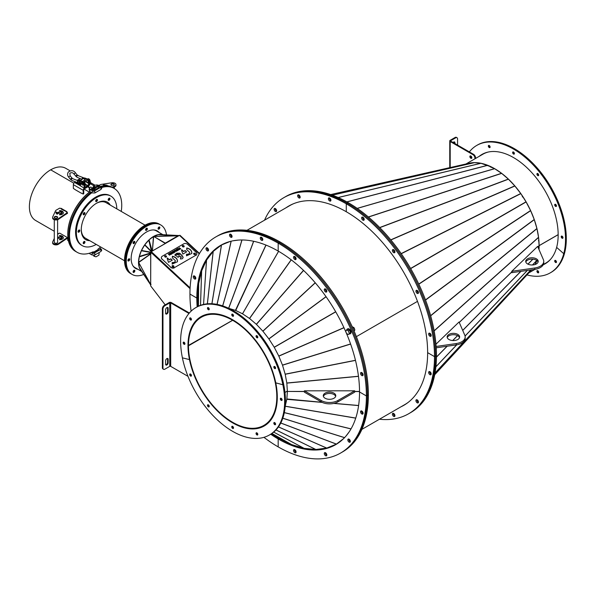 <?xml version="1.0" encoding="UTF-8"?>
<svg xmlns="http://www.w3.org/2000/svg" width="596" height="596" viewBox="0 0 596 596"><rect width="100%" height="100%" fill="white"/><g stroke="black" fill="none" stroke-linecap="round" stroke-linejoin="round"><path stroke-width="0.89" d="M522.327 196.822L522.692 196.576L520.733 193.514L514.832 185.937L508.44 179.187L501.661 173.384L494.665 168.705L357.257 208.406M538.412 240.762L538.791 240.836L538.56 237.35L536.944 228.648L534.262 219.589L530.574 210.544L526.037 201.806L522.997 197.045L522.305 196.784L522.692 196.576M537.853 246.893L539.104 245.694L538.791 240.836M512.597 271.195L459.278 322.466L512.627 271.187M490.203 166.53L480.905 163.274L474.409 162.633L468.471 163.423M357.235 208.399L494.643 168.713L490.188 166.828M468.56 163.401L330.676 194.572L468.56 163.401M362.651 217.108A1.803 1.043 -120 0 0 362.629 217.398A1.803 1.043 -120 0 0 364.171 219.73A1.803 1.043 -120 0 1 362.629 217.398A1.803 1.043 -120 0 1 362.651 217.108M393.397 249.568A1.803 1.043 -120 0 0 393.367 249.858A1.803 1.043 -120 0 0 394.91 252.19A1.803 1.043 -120 0 1 393.367 249.858A1.803 1.043 -120 0 1 393.397 249.568M416.924 290.319A1.803 1.043 -120 0 0 416.902 290.61A1.803 1.043 -120 0 0 418.444 292.941A1.803 1.043 -120 0 1 416.902 290.61A1.803 1.043 -120 0 1 416.924 290.319M429.664 333.171A1.803 1.043 -120 0 0 429.634 333.462A1.803 1.043 -120 0 0 431.176 335.794A1.803 1.043 -120 0 1 429.634 333.462A1.803 1.043 -120 0 1 429.664 333.171M379.443 419.234A124.773 72.034 -120 0 0 408.67 413.743L409.653 413.177A124.773 72.034 -120 0 0 435.49 356.058A124.773 72.034 -120 0 0 347.267 203.243A124.773 72.034 -120 0 0 284.881 197.06L285.856 196.494A124.773 72.034 -120 0 1 348.243 202.677L347.267 203.243L348.243 202.677A124.773 72.034 -120 0 1 436.473 355.492L435.49 356.058A124.773 72.034 -120 0 1 409.653 413.177L410.629 412.611A124.773 72.034 -120 0 0 436.473 355.492L435.49 356.058A124.773 72.034 -120 0 0 347.267 203.243A124.773 72.034 -120 0 0 284.881 197.06L283.897 197.626A124.773 72.034 -120 0 0 264.527 220.192M543.358 264.505L545.735 263.134A62.871 36.296 -120 0 0 550.481 259.402M558.169 234.69L539.127 245.679A62.871 36.296 -120 0 1 539 249.53M530.522 271.068A62.871 36.296 -120 0 0 531.707 269.794M535.23 264.453A62.871 36.296 -120 0 0 536.877 260.512M554.727 260.713A1.252 0.723 -120 0 0 555.144 262.098A1.252 0.723 -120 0 0 556.21 262.553A1.252 0.723 -120 0 0 556.433 262.225A1.252 0.723 -120 0 0 556.023 260.847A1.252 0.723 -120 0 0 554.958 260.392A1.252 0.723 -120 0 0 554.727 260.713M556.463 262.084A1.252 0.723 60 0 1 555.487 260.407M536.951 270.979A1.252 0.723 -120 0 0 537.361 272.365A1.252 0.723 -120 0 0 538.426 272.819A1.252 0.723 -120 0 0 538.657 272.491A1.252 0.723 -120 0 0 538.24 271.113A1.252 0.723 -120 0 0 537.175 270.659A1.252 0.723 -120 0 0 536.951 270.979M538.68 272.35A1.252 0.723 60 0 1 537.711 270.673M526.961 274.92A73.561 42.472 -120 0 0 550.294 272.841L551.077 272.387A73.561 42.472 -120 0 0 564.539 253.233L563.756 253.687L556.642 247.385A63.146 36.46 -120 0 0 535.841 177.37A63.146 36.46 -120 0 0 481.94 154.446A63.146 36.46 -120 0 0 479.117 156.39M550.294 272.841A73.561 42.472 -120 0 0 563.756 253.687A73.561 42.472 -120 0 0 539.522 172.14A73.561 42.472 -120 0 0 476.733 145.431A73.561 42.472 -120 0 0 469.35 151.905M543.291 264.631A63.146 36.46 -120 0 0 545.474 263.596M543.217 264.788A63.146 36.46 -120 0 0 545.087 263.827A63.146 36.46 -120 0 0 556.642 247.385L563.756 253.687L564.539 253.233A73.561 42.472 -120 0 0 540.304 171.685A73.561 42.472 -120 0 0 477.515 144.977L476.733 145.431M530.574 271.001L531.49 269.824M434.707 374.757L530.649 270.934L434.707 374.75M535.022 264.52L536.847 260.489M539.082 245.716L537.868 246.915M538.858 249.21L539.104 245.723M488.467 151.987A62.871 36.296 -120 0 0 482.864 154.23L465.975 163.982M537.838 246.848L539.104 245.612A62.871 36.296 -120 0 0 514.743 185.803A62.871 36.296 -120 0 0 468.389 163.438M539.127 245.626L558.161 234.63M522.901 197.097A62.453 36.058 -120 0 0 522.603 196.643M470.639 155.906A1.252 0.723 -120 0 0 470.587 156.04A1.252 0.723 -120 0 0 470.87 157.247A1.252 0.723 -120 0 0 471.808 157.94M490.076 147.286A1.252 0.723 -120 0 0 489.666 145.901A1.252 0.723 -120 0 0 488.601 145.454A1.252 0.723 -120 0 0 488.37 145.774A1.252 0.723 -120 0 0 488.78 147.16A1.252 0.723 -120 0 0 489.845 147.614A1.252 0.723 -120 0 0 490.076 147.286M514.363 153.798A1.252 0.723 -120 0 0 513.953 152.412A1.252 0.723 -120 0 0 512.888 151.958A1.252 0.723 -120 0 0 512.657 152.285A1.252 0.723 -120 0 0 513.074 153.671A1.252 0.723 -120 0 0 514.139 154.126A1.252 0.723 -120 0 0 514.363 153.798M538.657 175.336A1.252 0.723 -120 0 0 538.24 173.95A1.252 0.723 -120 0 0 537.175 173.496A1.252 0.723 -120 0 0 536.951 173.823A1.252 0.723 -120 0 0 537.361 175.209A1.252 0.723 -120 0 0 538.426 175.664A1.252 0.723 -120 0 0 538.657 175.336M556.433 206.134A1.252 0.723 -120 0 0 556.023 204.748A1.252 0.723 -120 0 0 554.958 204.294A1.252 0.723 -120 0 0 554.727 204.622A1.252 0.723 -120 0 0 555.144 206.007A1.252 0.723 -120 0 0 556.21 206.462A1.252 0.723 -120 0 0 556.433 206.134M562.944 237.938A1.252 0.723 -120 0 0 562.535 236.552A1.252 0.723 -120 0 0 561.469 236.098A1.252 0.723 -120 0 0 561.238 236.426A1.252 0.723 -120 0 0 561.648 237.811A1.252 0.723 -120 0 0 562.713 238.266A1.252 0.723 -120 0 0 562.944 237.938M562.967 237.797A1.252 0.723 60 0 1 561.998 236.113M556.463 205.993A1.252 0.723 60 0 1 555.487 204.309M538.68 175.194A1.252 0.723 60 0 1 537.711 173.511M514.393 153.656A1.252 0.723 60 0 1 513.417 151.973M490.098 147.145A1.252 0.723 60 0 1 489.13 145.461M482.335 154.222A63.146 36.46 -120 0 0 479.907 155.943M275.106 208.436A1.803 1.043 -120 0 0 276.35 210.939A1.803 1.043 -120 0 0 276.618 211.059A1.803 1.043 -120 0 1 276.35 210.939A1.803 1.043 -120 0 1 275.106 208.436M298.633 194.855A1.803 1.043 -120 0 0 299.885 197.358A1.803 1.043 -120 0 0 300.153 197.477A1.803 1.043 -120 0 1 299.885 197.358A1.803 1.043 -120 0 1 298.633 194.855M329.379 197.902A1.803 1.043 -120 0 0 330.624 200.398A1.803 1.043 -120 0 0 330.892 200.524A1.803 1.043 -120 0 1 330.624 200.398A1.803 1.043 -120 0 1 329.379 197.902M289.745 205.493A115.058 66.432 -120 0 0 287.965 206.663M289.246 205.762A115.058 66.432 -120 0 0 286.981 207.229A115.058 66.432 -120 0 1 289.246 205.762M430.908 374.094A1.803 1.043 -120 0 0 431.176 374.214A1.803 1.043 -120 0 1 430.908 374.094A1.803 1.043 -120 0 1 429.664 371.591A1.803 1.043 -120 0 0 430.908 374.094M418.176 402.24A1.803 1.043 -120 0 0 418.444 402.36A1.803 1.043 -120 0 1 418.176 402.24A1.803 1.043 -120 0 1 416.924 399.737A1.803 1.043 -120 0 0 418.176 402.24M394.641 415.829A1.803 1.043 -120 0 0 394.91 415.948A1.803 1.043 -120 0 1 394.641 415.829A1.803 1.043 -120 0 1 393.397 413.326A1.803 1.043 -120 0 0 394.641 415.829M402.881 405.705A115.058 66.432 -120 0 0 404.781 404.744M401.898 406.271A115.058 66.432 -120 0 0 404.297 405.042A115.058 66.432 -120 0 1 401.898 406.271M525.828 262.061A6.243 3.606 180 0 1 526.603 260.884A6.243 3.606 180 0 1 533.055 259.185A6.243 3.606 180 0 1 538.099 262.061M526.603 259.521A6.243 3.606 180 0 1 533.629 257.904A6.243 3.606 180 0 1 538.21 261.376A6.243 3.606 180 0 1 537.316 263.231A6.243 3.606 180 0 1 530.291 264.855A6.243 3.606 180 0 1 525.717 261.376A6.243 3.606 180 0 1 526.603 259.521M543.41 259.729A11.801 6.809 180 0 1 543.761 261.376A11.801 6.809 180 0 1 542.077 264.885A11.801 6.809 180 0 1 534.821 267.984L511.755 271.314L537.644 246.416L543.41 259.729M543.761 261.376L543.761 262.739A11.801 6.809 180 0 1 542.077 266.241A11.801 6.809 180 0 1 534.821 269.347L534.821 267.984M534.821 269.347L511.755 272.67L511.755 271.992M459.255 322.414L511.755 271.925L511.755 271.314M447.246 337.627A6.243 3.606 180 0 1 448.028 336.457A6.243 3.606 180 0 1 454.472 334.758A6.243 3.606 180 0 1 459.516 337.627M448.028 335.094A6.243 3.606 180 0 1 455.053 333.477A6.243 3.606 180 0 1 459.628 336.949A6.243 3.606 180 0 1 458.741 338.804A6.243 3.606 180 0 1 451.716 340.428A6.243 3.606 180 0 1 447.134 336.949A6.243 3.606 180 0 1 448.028 335.094M435.959 344.212L459.069 321.982L464.828 335.302A11.801 6.809 180 0 1 465.178 336.949A11.801 6.809 180 0 1 463.494 340.458A11.801 6.809 180 0 1 456.238 343.557L436.138 346.455M465.178 336.949L465.178 338.312A11.801 6.809 180 0 1 463.494 341.813A11.801 6.809 180 0 1 456.238 344.92L456.238 343.557M436.227 347.803L456.238 344.92M417.491 301.367L356.386 336.643L417.491 301.367M293.493 203.728A114.916 66.35 -120 0 0 289.805 205.598L246.975 230.324M225.385 243.049A114.916 66.35 -120 0 0 221.757 244.881L223.537 243.853M221.198 245.209A114.916 66.35 -120 0 0 213.837 250.916M212.601 252.183A114.916 66.35 -120 0 0 207.401 258.977M205.784 261.748A114.916 66.35 -120 0 0 202.573 268.841M200.979 273.706A114.916 66.35 -120 0 0 199.436 280.239M198.349 287.89A114.916 66.35 -120 0 0 198.006 292.77M195.488 254.239A0.969 0.7 17.5 0 0 193.655 253.665A0.969 0.7 17.5 0 1 195.488 254.239M193.663 253.814A0.969 0.7 -162.5 0 1 195.399 254.365M173.898 266.703A0.969 0.7 17.5 0 0 172.065 266.129A0.969 0.7 17.5 0 1 173.898 266.703M172.065 266.278A0.969 0.7 -162.5 0 1 173.809 266.829M166.485 256.824A0.969 0.7 17.5 0 0 164.645 256.25A0.969 0.7 17.5 0 1 166.485 256.824M164.652 256.399A0.969 0.7 -162.5 0 1 166.396 256.95M184.149 246.625A0.969 0.7 17.5 0 0 182.309 246.051A0.969 0.7 17.5 0 1 184.149 246.625M182.316 246.2A0.969 0.7 -162.5 0 1 184.06 246.751M190.117 287.846L151.28 251.631L179.463 235.36L180.148 235.763M190.102 288.181L151.28 251.631M150.691 253.188L150.982 251.937L190.094 288.248M150.691 252.108L190.072 288.673M165.196 304.847L150.691 285.938L150.691 284.866M150.691 284.359L150.691 253.71M167.573 307.938L167.208 307.469M158.32 234.615L179.12 235.532L178.204 236.09L178.197 235.718L153.664 236.396L158.32 234.615L178.815 235.74M151.92 251.266L165.316 243.473L153.664 236.396L165.316 243.131L177.943 235.837L153.544 236.485L149.067 239.845L144.813 244.732L141.468 250.462L139.33 256.451L138.54 262.285M152.688 250.767L177.943 236.18M178.517 235.912L158.007 234.682M179.12 235.562L162.276 234.66M165.8 256.287L165.494 257.144M141.349 270.919L150.691 284.955L139.33 267.515L138.689 262.508A1.08 0.872 54.7 0 1 138.577 262.262L150.944 253.643M150.766 285.044L150.989 284.53M150.944 284.21L150.661 284.724L139.226 267.194M150.691 284.054L150.766 252.92M138.689 262.583L150.617 284.404L138.689 262.486L150.691 253.993M150.989 253.27L139.226 256.891M148.754 240.143L151.503 251.475L144.813 244.732M152.196 251.102L149.067 239.845M153.41 236.537L152.427 250.596L153.656 236.515M162.38 234.668A21.232 12.263 120 0 0 146.728 242.259A21.232 12.263 120 0 0 138.518 262.456A21.232 12.263 120 0 0 141.408 271.009M132.908 265.727A21.232 12.263 120 0 0 135.069 267.641L141.721 271.485M162.946 234.697L156.301 230.861A21.232 12.263 120 0 0 153.567 229.944M165.353 257.1A20.815 12.017 120 0 0 165.733 256.258M134.793 271.262A1.252 0.723 120 0 0 134.607 270.256A1.252 0.723 120 0 0 133.161 271.418A1.252 0.723 120 0 0 133.355 272.424A1.252 0.723 120 0 0 134.793 271.262M134.07 270.271A1.252 0.723 -60 0 1 134.011 270.808A1.252 0.723 -60 0 1 133.102 271.955M129.623 259.819A1.252 0.723 120 0 0 129.429 258.82A1.252 0.723 120 0 0 127.991 259.983A1.252 0.723 120 0 0 128.185 260.981A1.252 0.723 120 0 0 129.623 259.819M128.9 258.835A1.252 0.723 -60 0 1 128.833 259.372A1.252 0.723 -60 0 1 127.924 260.519M134.793 242.408A1.252 0.723 120 0 0 134.607 241.41A1.252 0.723 120 0 0 133.161 242.572A1.252 0.723 120 0 0 133.355 243.57A1.252 0.723 120 0 0 134.793 242.408M134.07 241.425A1.252 0.723 -60 0 1 134.011 241.961A1.252 0.723 -60 0 1 133.102 243.108M147.286 229.222A1.252 0.723 120 0 0 147.093 228.223A1.252 0.723 120 0 0 145.655 229.385A1.252 0.723 120 0 0 145.849 230.391A1.252 0.723 120 0 0 147.286 229.222M146.564 228.238A1.252 0.723 -60 0 1 146.504 228.775A1.252 0.723 -60 0 1 145.595 229.922M159.78 227.985A1.252 0.723 120 0 0 159.586 226.987A1.252 0.723 120 0 0 158.149 228.149A1.252 0.723 120 0 0 158.335 229.147A1.252 0.723 120 0 0 159.78 227.985M159.058 227.001A1.252 0.723 -60 0 1 158.99 227.538A1.252 0.723 -60 0 1 158.082 228.685M159.199 232.537A21.65 12.501 120 0 0 157.299 230.95A21.65 12.501 120 0 0 132.327 251.102A21.65 12.501 120 0 0 135.642 268.453A21.65 12.501 120 0 0 137.967 269.317M158.417 232.082A21.65 12.501 120 0 0 156.897 230.741M166.485 234.876A28.593 16.509 120 0 0 160.764 224.945L159.981 224.491A28.593 16.509 120 0 0 127.008 251.102A28.593 16.509 120 0 0 131.388 274.011L132.178 274.465A28.593 16.509 120 0 0 143.688 274.436M160.764 224.945A28.593 16.509 120 0 0 127.79 251.557A28.593 16.509 120 0 0 132.178 274.465M135.262 268.215A21.65 12.501 120 0 0 137.184 268.863M294.543 256.436A1.803 1.043 -120 0 0 294.521 256.727A1.803 1.043 -120 0 0 296.063 259.059A1.803 1.043 -120 0 1 294.521 256.727A1.803 1.043 -120 0 1 294.543 256.436M325.289 288.889A1.803 1.043 -120 0 0 325.26 289.179A1.803 1.043 -120 0 0 326.802 291.511A1.803 1.043 -120 0 1 325.26 289.179A1.803 1.043 -120 0 1 325.289 288.889M361.548 372.493A1.803 1.043 -120 0 0 361.526 372.783A1.803 1.043 -120 0 0 363.068 375.115A1.803 1.043 -120 0 1 361.526 372.783A1.803 1.043 -120 0 1 361.548 372.493M263.946 437.337A124.773 72.034 -120 0 0 278.176 446.881A124.773 72.034 -120 0 0 340.562 453.064L341.538 452.498A124.773 72.034 -120 0 0 367.382 395.379A124.773 72.034 -120 0 0 279.159 242.565A124.773 72.034 -120 0 0 216.773 236.381L217.749 235.815A124.773 72.034 -120 0 1 280.135 241.998L279.159 242.565L280.135 241.998A124.773 72.034 -120 0 1 368.365 394.813L367.382 395.379A124.773 72.034 -120 0 1 341.538 452.498L342.521 451.932A124.773 72.034 -120 0 0 368.365 394.813L367.382 395.379A124.773 72.034 -120 0 0 279.159 242.565A124.773 72.034 -120 0 0 216.773 236.381L215.789 236.947A124.773 72.034 -120 0 0 189.945 294.066A124.773 72.034 -120 0 0 191.1 311.164M429.925 374.66A1.803 1.043 -120 0 0 430.826 374.75A1.803 1.043 -120 0 0 431.109 373.305A1.803 1.043 -120 0 0 429.925 371.718A1.803 1.043 -120 0 0 429.023 371.628A1.803 1.043 -120 0 0 428.748 373.074A1.803 1.043 -120 0 0 429.925 374.66M417.193 402.807A1.803 1.043 -120 0 0 418.094 402.896A1.803 1.043 -120 0 0 418.37 401.451A1.803 1.043 -120 0 0 417.193 399.864A1.803 1.043 -120 0 0 416.291 399.774A1.803 1.043 -120 0 0 416.015 401.22A1.803 1.043 -120 0 0 417.193 402.807M393.665 416.395A1.803 1.043 -120 0 0 394.567 416.485A1.803 1.043 -120 0 0 394.843 415.04A1.803 1.043 -120 0 0 393.665 413.445A1.803 1.043 -120 0 0 392.764 413.356A1.803 1.043 -120 0 0 392.488 414.801A1.803 1.043 -120 0 0 393.665 416.395M408.67 413.743A124.773 72.034 -120 0 0 434.506 356.624A124.773 72.034 -120 0 0 346.283 203.81A124.773 72.034 -120 0 0 283.897 197.626M435.49 356.058L434.506 356.624L427.637 352.653L434.506 356.624L435.49 356.058M400.914 406.837A115.058 66.432 -120 0 0 403.812 405.325A115.058 66.432 -120 0 0 427.637 352.653A115.058 66.432 -120 0 0 346.283 211.744L346.283 203.81L346.283 211.744A115.058 66.432 -120 0 0 288.755 206.045A115.058 66.432 -120 0 0 285.998 207.795M364.193 219.44A1.803 1.043 -120 0 0 363.411 217.629A1.803 1.043 -120 0 0 362.018 217.145A1.803 1.043 -120 0 0 361.645 217.972A1.803 1.043 -120 0 0 362.435 219.782A1.803 1.043 -120 0 0 363.821 220.267A1.803 1.043 -120 0 0 364.193 219.44M394.939 251.892A1.803 1.043 -120 0 0 394.15 250.082A1.803 1.043 -120 0 0 392.764 249.597A1.803 1.043 -120 0 0 392.384 250.424A1.803 1.043 -120 0 0 393.174 252.235A1.803 1.043 -120 0 0 394.567 252.719A1.803 1.043 -120 0 0 394.939 251.892M418.467 292.651A1.803 1.043 -120 0 0 417.684 290.833A1.803 1.043 -120 0 0 416.291 290.349A1.803 1.043 -120 0 0 415.919 291.176A1.803 1.043 -120 0 0 416.708 292.994A1.803 1.043 -120 0 0 418.094 293.478A1.803 1.043 -120 0 0 418.467 292.651M431.206 335.503A1.803 1.043 -120 0 0 430.416 333.685A1.803 1.043 -120 0 0 429.023 333.201A1.803 1.043 -120 0 0 428.651 334.028A1.803 1.043 -120 0 0 429.44 335.846A1.803 1.043 -120 0 0 430.826 336.33A1.803 1.043 -120 0 0 431.206 335.503M347.267 203.243L346.283 203.81L347.267 203.243M275.374 208.563A1.803 1.043 -120 0 0 274.473 208.473A1.803 1.043 -120 0 0 274.197 209.919A1.803 1.043 -120 0 0 275.374 211.505A1.803 1.043 -120 0 0 276.276 211.595A1.803 1.043 -120 0 0 276.551 210.15A1.803 1.043 -120 0 0 275.374 208.563M298.901 194.974A1.803 1.043 -120 0 0 298 194.885A1.803 1.043 -120 0 0 297.724 196.33A1.803 1.043 -120 0 0 298.901 197.924A1.803 1.043 -120 0 0 299.803 198.014A1.803 1.043 -120 0 0 300.079 196.568A1.803 1.043 -120 0 0 298.901 194.974M329.648 198.021A1.803 1.043 -120 0 0 328.746 197.932A1.803 1.043 -120 0 0 328.463 199.377A1.803 1.043 -120 0 0 329.648 200.964A1.803 1.043 -120 0 0 330.549 201.053A1.803 1.043 -120 0 0 330.825 199.608A1.803 1.043 -120 0 0 329.648 198.021M340.078 441.703A114.916 66.35 60 0 1 336.673 443.931L338.461 442.895M336.107 444.251A114.916 66.35 60 0 1 327.495 447.775M325.774 448.207A114.916 66.35 60 0 1 317.296 449.31M314.085 449.324A114.916 66.35 60 0 1 306.337 448.557M301.323 447.514A114.916 66.35 60 0 1 294.893 445.584M287.726 442.694A114.916 66.35 60 0 1 283.331 440.556M408.185 402.382A114.916 66.35 60 0 1 404.721 404.639L361.899 429.366M362.8 413.415A1.803 1.043 -120 0 0 363.068 413.535A1.803 1.043 -120 0 1 362.8 413.415A1.803 1.043 -120 0 1 361.548 410.912A1.803 1.043 -120 0 0 362.8 413.415M350.068 441.562A1.803 1.043 -120 0 0 350.329 441.688A1.803 1.043 -120 0 1 350.068 441.562A1.803 1.043 -120 0 1 348.816 439.066A1.803 1.043 -120 0 0 350.068 441.562M326.534 455.15A1.803 1.043 -120 0 0 326.802 455.269A1.803 1.043 -120 0 1 326.534 455.15A1.803 1.043 -120 0 1 325.289 452.647A1.803 1.043 -120 0 0 326.534 455.15M295.795 452.103A1.803 1.043 -120 0 0 296.063 452.222A1.803 1.043 -120 0 1 295.795 452.103A1.803 1.043 -120 0 1 294.543 449.6A1.803 1.043 -120 0 0 295.795 452.103M332.926 445.83A115.058 66.432 -120 0 0 336.673 444.065M280.977 439.416A115.058 66.432 -120 0 0 290.081 443.841A115.058 66.432 -120 0 1 280.977 439.416M293.068 445.033A115.058 66.432 -120 0 0 303.148 448.058A115.058 66.432 -120 0 1 293.068 445.033M304.861 448.416A115.058 66.432 -120 0 0 315.56 449.473A115.058 66.432 -120 0 1 304.861 448.416M316.096 449.466A115.058 66.432 -120 0 0 336.189 444.363A115.058 66.432 -120 0 1 316.096 449.466M194.266 275.911A1.803 1.043 -120 0 0 195.51 278.406A1.803 1.043 -120 0 0 195.779 278.533A1.803 1.043 -120 0 1 195.51 278.406A1.803 1.043 -120 0 1 194.266 275.911M206.998 247.765A1.803 1.043 -120 0 0 208.242 250.26A1.803 1.043 -120 0 0 208.511 250.387A1.803 1.043 -120 0 1 208.242 250.26A1.803 1.043 -120 0 1 206.998 247.765M230.525 234.176A1.803 1.043 -120 0 0 231.777 236.679A1.803 1.043 -120 0 0 232.038 236.798A1.803 1.043 -120 0 1 231.777 236.679A1.803 1.043 -120 0 1 230.525 234.176M261.272 237.223A1.803 1.043 -120 0 0 262.516 239.726A1.803 1.043 -120 0 0 262.784 239.845A1.803 1.043 -120 0 1 262.516 239.726A1.803 1.043 -120 0 1 261.272 237.223M221.637 244.814A115.058 66.432 -120 0 0 218.233 247.176M221.138 245.083A115.058 66.432 -120 0 0 206.67 259.938A115.058 66.432 -120 0 1 221.138 245.083M206.395 260.392A115.058 66.432 -120 0 0 201.962 270.197A115.058 66.432 -120 0 1 206.395 260.392M201.418 271.85A115.058 66.432 -120 0 0 198.997 282.094A115.058 66.432 -120 0 1 201.418 271.85M198.535 285.283A115.058 66.432 -120 0 0 197.82 295.378A115.058 66.432 -120 0 1 198.535 285.283M296.085 258.761A1.803 1.043 -120 0 0 295.303 256.95A1.803 1.043 -120 0 0 293.91 256.466A1.803 1.043 -120 0 0 293.537 257.293A1.803 1.043 -120 0 0 294.327 259.104A1.803 1.043 -120 0 0 295.713 259.588A1.803 1.043 -120 0 0 296.085 258.761M326.832 291.22A1.803 1.043 -120 0 0 326.042 289.403A1.803 1.043 -120 0 0 324.656 288.918A1.803 1.043 -120 0 0 324.276 289.745A1.803 1.043 -120 0 0 325.066 291.563A1.803 1.043 -120 0 0 326.459 292.04A1.803 1.043 -120 0 0 326.832 291.22M363.091 374.824A1.803 1.043 -120 0 0 362.308 373.007A1.803 1.043 -120 0 0 360.915 372.522A1.803 1.043 -120 0 0 360.543 373.349A1.803 1.043 -120 0 0 361.332 375.167A1.803 1.043 -120 0 0 362.718 375.651A1.803 1.043 -120 0 0 363.091 374.824M340.562 453.064A124.773 72.034 -120 0 0 366.398 395.945L367.382 395.379L366.398 395.945A124.773 72.034 -120 0 0 278.176 243.131A124.773 72.034 -120 0 0 215.789 236.947M279.159 242.565L278.176 243.131L278.176 251.065L278.176 243.131L279.159 242.565M270.711 434.246A115.058 66.432 -120 0 0 278.176 438.954A115.058 66.432 -120 0 0 335.704 444.646A115.058 66.432 -120 0 0 359.53 391.974L366.398 395.945L359.53 391.974A115.058 66.432 -120 0 0 278.176 251.065A115.058 66.432 -120 0 0 220.647 245.366A115.058 66.432 -120 0 0 196.814 298.037A115.058 66.432 -120 0 0 197.157 306.851M232.589 320.275L188.18 345.576A62.871 36.296 60 0 1 201.202 316.849A62.871 36.296 60 0 1 249.65 333.693A62.871 36.296 60 0 1 277.095 396.966L277.289 396.854M284.955 392.429L287.354 391.043M188.478 345.74A62.453 36.058 60 0 1 201.411 317.206A62.453 36.058 60 0 1 249.538 333.939A62.453 36.058 60 0 1 276.797 396.794L277.095 396.966M191.443 375.666A1.252 0.723 60 0 1 190.496 374.37A1.252 0.723 60 0 1 190.474 373.99M189.714 374.824A1.252 0.723 -120 0 0 191.189 376.136A1.252 0.723 -120 0 0 191.42 375.286A1.252 0.723 -120 0 0 189.945 373.975A1.252 0.723 -120 0 0 189.714 374.824M209.226 406.465A1.252 0.723 60 0 1 208.28 405.168A1.252 0.723 60 0 1 208.257 404.788M207.497 405.623A1.252 0.723 -120 0 0 208.972 406.934A1.252 0.723 -120 0 0 209.203 406.085A1.252 0.723 -120 0 0 207.721 404.773A1.252 0.723 -120 0 0 207.497 405.623M233.513 428.01A1.252 0.723 60 0 1 232.567 426.706A1.252 0.723 60 0 1 232.544 426.326M231.784 427.161A1.252 0.723 -120 0 0 233.26 428.472A1.252 0.723 -120 0 0 233.49 427.623A1.252 0.723 -120 0 0 232.015 426.311A1.252 0.723 -120 0 0 231.784 427.161M257.807 434.514A1.252 0.723 60 0 1 256.861 433.217A1.252 0.723 60 0 1 256.831 432.83M256.071 433.672A1.252 0.723 -120 0 0 257.554 434.983A1.252 0.723 -120 0 0 257.777 434.126A1.252 0.723 -120 0 0 256.302 432.815A1.252 0.723 -120 0 0 256.071 433.672M275.583 424.248A1.252 0.723 60 0 1 274.637 422.951A1.252 0.723 60 0 1 274.614 422.564M273.855 423.406A1.252 0.723 -120 0 0 275.33 424.717A1.252 0.723 -120 0 0 275.561 423.86A1.252 0.723 -120 0 0 274.085 422.549A1.252 0.723 -120 0 0 273.855 423.406M282.094 399.961A1.252 0.723 60 0 1 281.148 398.664A1.252 0.723 60 0 1 281.126 398.277M280.366 399.119A1.252 0.723 -120 0 0 281.841 400.423A1.252 0.723 -120 0 0 282.072 399.573A1.252 0.723 -120 0 0 280.589 398.262A1.252 0.723 -120 0 0 280.366 399.119M195.86 307.596L196.643 307.141A73.561 42.472 60 0 1 283.666 384.308L282.876 384.755L275.769 382.856L282.876 384.755A73.561 42.472 60 0 1 269.414 434.998A73.561 42.472 60 0 1 182.398 357.838L189.662 359.649L182.398 357.838A73.561 42.472 60 0 1 195.86 307.596A73.561 42.472 60 0 1 282.876 384.755L283.666 384.308A73.561 42.472 60 0 1 270.204 434.551L269.414 434.998M275.769 382.856A63.146 36.46 60 0 1 264.214 425.984A63.146 36.46 60 0 1 189.506 359.738A63.146 36.46 60 0 1 201.061 316.61A63.146 36.46 60 0 1 275.769 382.856M264.602 425.753A63.146 36.46 60 0 1 258.47 427.988M278.608 251.318L242.535 313.801L249.582 318.51L256.384 324.328L262.851 331.152L268.923 338.953L274.212 347.222L278.816 356.095L282.511 365.206L285.201 374.273L286.832 383.072L287.384 391.542L286.832 399.275L285.238 406.032M278.928 438.418L271.187 433.948L278.965 438.433L291.623 444.594L304.064 448.334L315.887 449.496L326.757 448.073L336.427 444.117L343.862 438.365M287.376 391.356L286.818 399.32L322.242 402.412M304.385 391.438L287.384 391.438L304.385 391.542M286.832 398.97L322.004 402.3M286.825 399.022L285.268 405.63M345.807 436.272L349.167 431.877M197.663 306.582L197.663 297.583L197.663 306.582M230.168 241.447L221.466 245.001L213.182 251.423L206.499 260.169L201.642 270.919L198.669 283.48L197.663 297.583M229.222 308.557L235.547 310.397L242.505 313.779L278.578 251.296M235.718 310.501L266.01 245.098M228.857 308.378L235.465 310.36L265.928 245.06M235.77 310.523L242.632 313.861M238.445 240.091L232.954 240.806M189.945 294.066L196.814 298.037L189.945 294.066M278.176 438.954L278.176 446.881L278.176 438.954L279.025 438.462L278.176 438.954M197.663 297.546L196.814 298.037L197.663 297.546M277.289 396.906L277.095 397.018A62.871 36.296 60 0 1 264.073 425.745A62.871 36.296 60 0 1 215.625 408.901A62.871 36.296 60 0 1 188.18 345.628L188.232 345.598M287.354 391.095L284.962 392.481M276.849 396.824L276.797 396.854A62.453 36.058 60 0 1 263.864 425.388A62.453 36.058 60 0 1 215.737 408.655A62.453 36.058 60 0 1 188.478 345.799L232.641 320.305M194.527 276.03A1.803 1.043 -120 0 0 193.625 275.941A1.803 1.043 -120 0 0 193.35 277.386A1.803 1.043 -120 0 0 194.527 278.973A1.803 1.043 -120 0 0 195.428 279.062A1.803 1.043 -120 0 0 195.712 277.617A1.803 1.043 -120 0 0 194.527 276.03M207.266 247.884A1.803 1.043 -120 0 0 206.365 247.794A1.803 1.043 -120 0 0 206.082 249.24A1.803 1.043 -120 0 0 207.266 250.827A1.803 1.043 -120 0 0 208.168 250.916A1.803 1.043 -120 0 0 208.444 249.471A1.803 1.043 -120 0 0 207.266 247.884M230.794 234.295A1.803 1.043 -120 0 0 229.892 234.206A1.803 1.043 -120 0 0 229.616 235.651A1.803 1.043 -120 0 0 230.794 237.245A1.803 1.043 -120 0 0 231.695 237.335A1.803 1.043 -120 0 0 231.971 235.889A1.803 1.043 -120 0 0 230.794 234.295M261.532 237.342A1.803 1.043 -120 0 0 260.631 237.253A1.803 1.043 -120 0 0 260.355 238.698A1.803 1.043 -120 0 0 261.532 240.292A1.803 1.043 -120 0 0 262.441 240.382A1.803 1.043 -120 0 0 262.717 238.936A1.803 1.043 -120 0 0 261.532 237.342M361.817 413.982A1.803 1.043 -120 0 0 362.718 414.071A1.803 1.043 -120 0 0 362.994 412.626A1.803 1.043 -120 0 0 361.817 411.039A1.803 1.043 -120 0 0 360.915 410.949A1.803 1.043 -120 0 0 360.64 412.395A1.803 1.043 -120 0 0 361.817 413.982M349.085 442.128A1.803 1.043 -120 0 0 349.986 442.217A1.803 1.043 -120 0 0 350.262 440.772A1.803 1.043 -120 0 0 349.085 439.185A1.803 1.043 -120 0 0 348.183 439.096A1.803 1.043 -120 0 0 347.908 440.541A1.803 1.043 -120 0 0 349.085 442.128M325.558 455.717A1.803 1.043 -120 0 0 326.459 455.806A1.803 1.043 -120 0 0 326.735 454.361A1.803 1.043 -120 0 0 325.558 452.766A1.803 1.043 -120 0 0 324.656 452.677A1.803 1.043 -120 0 0 324.373 454.122A1.803 1.043 -120 0 0 325.558 455.717M294.811 452.669A1.803 1.043 -120 0 0 295.713 452.759A1.803 1.043 -120 0 0 295.988 451.314A1.803 1.043 -120 0 0 294.811 449.727A1.803 1.043 -120 0 0 293.91 449.637A1.803 1.043 -120 0 0 293.634 451.083A1.803 1.043 -120 0 0 294.811 452.669M329.536 392.093A6.243 3.606 0 0 0 323.285 395.699A6.243 3.606 0 0 0 329.536 399.305A6.243 3.606 0 0 0 335.779 395.699A6.243 3.606 0 0 0 329.536 392.093M335.667 396.377A6.243 3.606 0 0 0 329.536 393.449A6.243 3.606 0 0 0 323.397 396.377M321.192 401.875A11.801 6.809 0 0 0 329.536 403.872A11.801 6.809 0 0 0 337.872 401.875L354.687 392.168L354.687 390.812L304.385 390.812L304.385 392.168L321.192 401.875L321.192 400.512A11.801 6.809 0 0 0 329.536 402.509A11.801 6.809 0 0 0 337.872 400.512L337.872 401.875M321.192 400.512L304.385 390.812M354.687 390.812L337.872 400.512M275.583 368.157A1.252 0.723 60 0 1 274.637 366.86A1.252 0.723 60 0 1 274.614 366.473M275.561 367.769A1.252 0.723 -120 0 0 274.085 366.458A1.252 0.723 -120 0 0 273.855 367.307A1.252 0.723 -120 0 0 275.33 368.619A1.252 0.723 -120 0 0 275.561 367.769M257.807 337.358A1.252 0.723 60 0 1 256.861 336.062A1.252 0.723 60 0 1 256.831 335.675M257.777 336.971A1.252 0.723 -120 0 0 256.302 335.66A1.252 0.723 -120 0 0 256.071 336.509A1.252 0.723 -120 0 0 257.554 337.82A1.252 0.723 -120 0 0 257.777 336.971M233.513 315.82A1.252 0.723 60 0 1 232.567 314.524A1.252 0.723 60 0 1 232.544 314.137M233.49 315.433A1.252 0.723 -120 0 0 232.015 314.122A1.252 0.723 -120 0 0 231.784 314.971A1.252 0.723 -120 0 0 233.26 316.282A1.252 0.723 -120 0 0 233.49 315.433M209.226 309.309A1.252 0.723 60 0 1 208.28 308.013A1.252 0.723 60 0 1 208.257 307.625M209.203 308.922A1.252 0.723 -120 0 0 207.721 307.611A1.252 0.723 -120 0 0 207.497 308.467A1.252 0.723 -120 0 0 208.972 309.778A1.252 0.723 -120 0 0 209.203 308.922M191.443 319.575A1.252 0.723 60 0 1 190.496 318.279A1.252 0.723 60 0 1 190.474 317.892M191.42 319.188A1.252 0.723 -120 0 0 189.945 317.877A1.252 0.723 -120 0 0 189.714 318.733A1.252 0.723 -120 0 0 191.189 320.045A1.252 0.723 -120 0 0 191.42 319.188M184.939 343.862A1.252 0.723 60 0 1 183.993 342.566A1.252 0.723 60 0 1 183.963 342.178M184.909 343.482A1.252 0.723 -120 0 0 183.434 342.171A1.252 0.723 -120 0 0 183.203 343.02A1.252 0.723 -120 0 0 184.685 344.332A1.252 0.723 -120 0 0 184.909 343.482M196.456 320.581A63.146 36.46 60 0 1 201.455 316.387M195.257 254.47A0.969 0.7 17.5 0 0 193.946 253.248A0.969 0.7 17.5 0 0 195.257 254.47M173.667 266.933A0.969 0.7 17.5 0 0 172.356 265.712A0.969 0.7 17.5 0 0 173.667 266.933M183.918 246.856A0.969 0.7 17.5 0 0 182.6 245.634A0.969 0.7 17.5 0 0 183.918 246.856M166.254 257.055A0.969 0.7 17.5 0 0 164.936 255.833A0.969 0.7 17.5 0 0 166.254 257.055M171.797 253.993L170.419 252.711L171.7 253.002L172.02 253.717M171.521 254.12L170.396 253.762L170.084 253.054M174.106 250.946L175.127 252.019L174.293 250.514L174.01 251.154M176.55 251.199L175.231 249.97L176.55 251.199M175.5 250.365L176.379 251.303L174.404 250.447L175.559 250.655M176.297 251.341L175.589 251.132L175.686 250.551M171.521 253.74L171.387 253.188M170.441 253.337L170.322 252.771L171.424 253.792M170.598 253.024L170.65 253.762L170.538 253.203L171.365 253.978M173.809 251.117L172.937 251.296L174.777 252.22L173.809 251.117L173.801 251.587L174.434 251.706M181.78 249.702L181.527 250.283L182.845 254.075L186.623 251.892L185.155 250.514L183.613 251.408L181.78 249.702L183.553 251.587L185.095 250.7L186.466 251.981M189.722 252.384C189.498 253.777 188.448 254.38 186.555 254.216L186.511 255.818L191.726 253.494L191.852 252.726C191.621 250.29 189.923 248.703 186.742 247.966L186.697 249.568L189.722 252.384L189.617 252.935M167.439 257.986L167.185 258.56L168.497 262.352L172.281 260.169L170.806 258.798L169.264 259.685L167.439 257.986L169.204 259.871L170.747 258.984L172.125 260.266M175.373 260.668C175.157 262.054 174.099 262.665 172.214 262.493L172.162 264.095L177.385 261.778L177.511 261.011C177.28 258.575 175.574 256.98 172.4 256.243L172.348 257.845L175.373 260.668L175.269 261.212M180.767 248.77L179.143 247.713L179.299 248.666L180.201 248.703L179.865 249.284L180.767 248.77M179.59 249.448L177.951 248.398L179.59 249.448M177.154 250.417L177.072 250.901L178.122 250.29L177.839 250.022L176.125 249.456L177.154 250.417L176.885 250.722M178.934 249.821L177.615 248.592L176.781 249.076L178.934 249.821M173.302 252.644L173.22 253.121L174.27 252.518L173.987 252.25L172.274 251.676L173.302 252.644L173.034 252.95M172.974 253.263L171.335 252.22L172.974 253.263M169.972 254.209L168.251 254L169.569 255.23L169.07 254.321L170.799 254.522L169.48 253.293L169.92 254.395L168.445 253.889M180.558 256.369L181.422 257.174L180.521 257.703L180.484 259.007L182.354 258.731L183.166 257.457L182.436 255.937L179.739 253.225L176.833 253.181L176.26 253.71L177.846 254.477L179.016 254.313L179.523 254.894L175.09 254.179L175.045 255.49L176.237 255.677L177.981 257.301L179.24 256.571L178.703 256.071L180.558 256.369M181.422 257.174L180.461 257.882M162.134 259.148L170.583 267.023A2.779 2.004 17.5 0 0 174.419 267.634L196.01 255.17A2.779 2.004 17.5 0 0 196.784 254.254A2.779 2.004 17.5 0 0 196.099 252.287L187.651 244.42A2.779 2.004 17.5 0 0 183.814 243.801L162.224 256.265A2.779 2.004 17.5 0 0 161.449 257.181A2.779 2.004 17.5 0 0 162.134 259.148L170.583 267.023M171.328 253.367L171.462 253.918M170.367 252.898L171.641 253.181L171.737 254.172M174.032 250.812L175.008 252.093M175.336 250.059L176.707 251.11M174.576 250.499L175.44 250.551M181.504 250.372L181.728 249.888M186.682 248.145C189.863 248.882 191.569 250.476 191.8 252.913L191.696 253.591M186.496 254.395C188.388 254.566 189.446 253.956 189.662 252.57M167.156 258.657L167.379 258.172M172.341 256.429C175.522 257.167 177.221 258.753 177.452 261.197L177.347 261.868M172.155 262.68C174.039 262.851 175.097 262.24 175.321 260.854M179.24 247.809L180.61 248.86M179.143 248.525L179.575 248.122M179.709 249.143L180.201 248.703M178.055 248.495L179.433 249.538M176.222 249.545L177.966 250.38M176.885 249.165L177.563 248.778L178.778 249.91M172.371 251.773L174.114 252.607M173.071 251.37L173.749 251.303M171.439 252.309L172.818 253.36M169.07 254.321L169.711 255.148M169.279 253.561L170.642 254.611M176.2 253.889L176.774 253.36L179.679 253.404L182.383 256.124L183.106 257.643M175.082 254.373L179.523 254.894M178.703 256.071L179.083 256.667M174.419 267.634L196.01 255.17M174.36 267.82A2.779 2.004 -162.5 0 1 170.523 267.202M162.082 259.334A2.779 2.004 -162.5 0 1 161.397 257.368A2.779 2.004 -162.5 0 1 161.427 257.278M196.747 254.343A2.779 2.004 -162.5 0 1 196.725 254.44A2.779 2.004 -162.5 0 1 195.95 255.356M54.281 231.255L35.626 220.483A30.12 17.388 120 0 1 31.007 196.36A30.12 17.388 120 0 1 50.675 169.815L73.852 183.196L50.697 169.83A30.12 17.388 120 0 1 65.746 168.318L70.119 170.843M84.088 189.111L89.378 192.165M84.103 189.096L89.393 192.15M81.302 192.992A30.12 17.388 120 0 0 81.145 193.119L75.26 189.722A30.12 17.388 -60 0 1 75.349 189.647M89.452 188.172L88.767 187.777M60.621 233.654L66.506 237.059M60.948 208.57A30.12 17.388 -60 0 1 61.06 208.295L66.953 211.692A30.12 17.388 120 0 0 66.722 212.25M67.765 234.176A36.363 20.994 -60 0 1 90.063 191.651M91.799 190.444A36.363 20.994 -60 0 1 92.626 189.923M64.003 209.986A29.562 17.068 -60 0 1 63.63 210.463M75.349 189.774L73.36 188.403L73.36 184.641A1.773 1.028 -60 0 1 74.612 182.465L75.357 182.033M81.175 193.089L83.172 194.065L83.172 190.303A1.773 1.028 -60 0 1 84.423 188.127L87.798 186.183L84.349 188.172L84.349 187.494L87.686 185.572M83.172 194.065L83.76 193.73L83.76 189.968A0.946 0.544 -60 0 1 84.423 188.805L87.917 186.794M91.426 184.32A1.773 1.028 -60 0 1 91.635 184.395A1.773 1.028 -60 0 1 91.836 184.574M76.005 190.154L80.52 192.761M111.422 185.334A1.706 0.983 180 0 1 110.916 184.633A1.706 0.983 180 0 1 111.974 183.724A1.706 0.983 180 0 1 113.836 183.933A1.706 0.983 180 0 1 114.335 184.633A1.706 0.983 180 0 1 113.277 185.542A1.706 0.983 180 0 1 111.422 185.334M98.943 185.468L100.091 184.805A2.779 1.602 0 0 1 101.335 184.387L111.765 182.778A3.33 1.922 180 0 1 114.983 183.27A3.33 1.922 180 0 1 115.959 184.633A3.33 1.922 180 0 1 114.782 186.101L112.271 187.33M115.959 184.633L115.959 185.311A3.33 1.922 180 0 1 114.782 186.779L112.912 187.695M104.278 185.684L103.235 184.745L107.198 185.237L106.461 185.661M104.188 185.296L106.542 185.617M110.968 184.872A1.669 0.961 180 0 1 111.117 184.566A1.669 0.961 180 0 1 112.897 184.022A1.669 0.961 180 0 1 114.283 184.872M54.281 242.073A1.706 0.983 0 0 0 54.236 242.289A1.706 0.983 0 0 0 54.735 242.989A1.706 0.983 0 0 0 56.598 243.198A1.706 0.983 0 0 0 57.648 242.289A1.706 0.983 0 0 0 57.611 242.073M54.281 238.445L52.724 241.79A3.33 1.922 0 0 0 52.612 242.289L52.612 242.967A3.33 1.922 0 0 0 53.588 244.33A3.33 1.922 0 0 0 58.483 244.218L65.456 239.488L65.456 238.802A2.779 1.602 180 0 1 65.605 238.713L67.49 237.625L66.476 237.037M52.612 242.289A3.33 1.922 0 0 0 53.588 243.652A3.33 1.922 0 0 0 58.483 243.533L65.456 238.802M65.605 238.713L65.605 239.391L67.49 238.303L67.49 237.625M60.65 233.677L59.637 233.088L57.611 234.265M65.821 236.657L61.306 234.057M59.026 237.975L57.611 238.236M63.34 238.318C63.124 237.007 61.88 236.292 59.615 236.165M61.82 237.633L59.615 238.907L59.615 239.786C61.88 239.659 63.124 238.944 63.34 237.633C63.124 236.329 61.88 235.614 59.615 235.487L59.615 236.366L61.82 237.633L61.82 238.318L59.615 239.585M57.611 238.795L59.615 237.633L58.542 237.014L57.611 237.558M58.542 237.7L58.542 237.014M57.149 216.661A1.706 0.983 0 0 0 55.294 216.445A1.706 0.983 0 0 0 54.236 217.361A1.706 0.983 0 0 0 54.735 218.054A1.706 0.983 0 0 0 56.598 218.27A1.706 0.983 0 0 0 57.648 217.361A1.706 0.983 0 0 0 57.149 216.661M52.612 217.361L52.612 218.039A3.33 1.922 0 0 0 53.588 219.395A3.33 1.922 0 0 0 58.483 219.283L65.456 214.553L65.456 213.875A2.779 1.602 180 0 1 65.605 213.778L67.49 212.69L66.476 212.109L66.871 211.885L61.306 209.121L61.701 208.898L61.045 208.518L59.637 208.16L56.24 210.12A2.779 1.602 0 0 0 55.517 210.842L52.724 216.862A3.33 1.922 0 0 0 52.612 217.361A3.33 1.922 0 0 0 53.588 218.717A3.33 1.922 0 0 0 58.483 218.605L65.456 213.875M65.605 213.778L65.605 214.463L67.49 213.375L67.49 212.69M61.701 209.352L61.701 208.898M59.026 213.048L58.542 212.765L57.469 213.383L56.143 212.616L55.949 213.048M63.34 213.383C63.124 212.079 61.88 211.364 59.615 211.237M61.82 212.705L59.615 213.979L59.615 214.851C61.88 214.731 63.124 214.016 63.34 212.705C63.124 211.394 61.88 210.679 59.615 210.559L59.615 211.431L61.82 212.705L61.82 213.383L59.615 214.657M56.985 214.225L59.615 212.705L58.542 212.087L57.469 212.705L56.143 211.938L55.897 212.705L56.985 214.225M56.143 212.616L56.143 211.938M57.469 213.383L57.469 212.705M58.542 212.765L58.542 212.087M57.603 217.6A1.669 0.961 -0 0 0 55.242 216.825A1.669 0.961 -0 0 0 54.288 217.6M79.842 180.767L79.454 180.73M79.007 180.722A0.82 0.477 180 0 1 80.46 180.268M79.834 180.223L79.38 180.312M86.688 184.939A1.319 0.76 180 0 1 85.243 185.222A1.319 0.76 180 0 0 86.688 184.939A1.319 0.76 180 0 1 85.243 185.222M85.772 184.365A0.82 0.477 180 0 1 85.265 184.32M81.6 183.754A0.969 0.559 60 0 1 81.801 183.307A0.969 0.559 60 0 1 82.553 183.568A0.969 0.559 60 0 1 82.978 184.551A0.969 0.559 60 0 1 82.777 184.991A0.969 0.559 60 0 1 82.024 184.73A0.969 0.559 60 0 1 81.6 183.754M82.822 184.961A0.969 0.559 -120 0 0 82.874 184.939A0.969 0.559 -120 0 0 83.075 184.492A0.969 0.559 -120 0 0 82.65 183.516A0.969 0.559 -120 0 0 81.898 183.255A0.969 0.559 -120 0 0 81.853 183.285M86.36 180.722A1.319 0.76 60 0 1 86.636 180.119A1.319 0.76 60 0 1 87.649 180.476A1.319 0.76 60 0 1 88.223 181.802A1.319 0.76 60 0 1 87.955 182.406A1.319 0.76 60 0 1 86.934 182.048A1.319 0.76 60 0 1 86.36 180.722M88.081 182.287A1.319 0.76 -120 0 0 88.245 182.234A1.319 0.76 -120 0 0 88.521 181.631A1.319 0.76 -120 0 0 87.947 180.305A1.319 0.76 -120 0 0 86.927 179.947A1.319 0.76 -120 0 0 86.8 180.066M75.513 181.944L75.513 182.398L80.423 185.229L81.168 182.95A1.803 1.043 60 0 1 81.481 182.532A1.803 1.043 60 0 1 83.604 184.35L84.349 187.494M80.423 185.229L80.423 185.907L84.349 188.172M80.609 184.656L76.281 182.16M80.259 178.576L77.055 180.372M81.585 179.098L82.032 179.359M87.508 179.053L87.962 178.793A1.803 1.043 60 0 1 90.078 180.61L90.823 183.844M87.374 182.443L89.273 183.538M90.108 183.561L89.787 182.205M87.537 179.068A1.803 1.043 60 0 1 88.648 179.508M83.604 184.35L84.192 184.008L84.937 187.151M84.192 184.008A1.803 1.043 -120 0 0 82.069 182.19L81.481 182.532M77.927 180.871L78.136 182.547A0.969 0.641 -68.5 0 1 77.927 180.871L78.322 180.446L80.371 180.625L84.826 182.383A5.103 2.95 60 0 1 85.273 184.656A5.103 2.95 60 0 1 85.213 185.401L84.602 185.736M83.038 177.921A0.969 0.641 -68.5 0 1 83.917 178.264M77.733 180.789L79.782 180.96L84.237 182.726A5.103 2.95 60 0 1 84.684 184.991A5.103 2.95 60 0 1 84.625 185.743M79.283 182.19A0.834 0.484 60 0 1 80.46 182.868A0.834 0.484 60 0 1 79.283 182.19M80.333 183.218A0.834 0.484 -120 0 0 79.506 181.787M83.649 178.562L84.885 178.018L82.837 177.839L82.248 178.182L82.367 179.165M80.751 184.216L78.128 182.547M78.895 181.244L79.484 180.908M84.885 178.018L89.34 179.776A5.103 2.95 60 0 1 89.728 182.801L89.139 183.136L86.077 181.929M82.248 178.182L83.343 178.614M84.289 178.36L88.752 180.119A5.103 2.95 60 0 1 89.139 183.136M83.999 178.301L83.537 178.562M84.826 182.383L84.237 182.726M80.371 180.625L79.782 180.96M89.34 179.776L88.752 180.119M84.483 181.288L83.969 180.633A1.11 0.611 122.2 0 0 83.09 181.139L82.911 182.197M91.061 189.982L91.702 188.448C91.367 186.95 90.838 186.615 90.115 187.449L89.132 189.535A0.969 0.752 24.2 0 1 90.927 189.893M94.555 187.561A1.11 0.611 122.2 0 0 93.877 187.174A1.11 0.611 122.2 0 0 92.991 188.552A1.11 0.611 122.2 0 0 92.991 188.589A1.11 0.611 122.2 0 0 93.229 189.059M92.991 188.5A0.924 0.507 122.2 0 0 93.147 188.79A0.924 0.507 122.2 0 0 93.393 188.835M94.272 187.814A0.924 0.507 122.2 0 0 94.295 187.636A0.924 0.507 122.2 0 0 94.131 187.233A0.924 0.507 122.2 0 0 93.803 187.219M89.81 183.888L91.046 183.985L89.81 183.888L89.266 184.745A1.803 0.991 122.2 0 0 88.573 186.362L88.431 187.122L89.162 187.233M89.266 184.745L88.499 185.46L88.573 186.481A1.944 1.065 122.2 0 0 88.916 187.33L88.536 186.414C88.923 184.693 89.743 183.896 90.987 184.045A1.944 1.065 122.2 0 0 89.497 184.544A1.944 1.065 122.2 0 0 88.573 186.481M88.499 185.46L87.94 185.11L87.791 185.863L88.431 187.122M87.94 185.11L89.251 183.538M78.031 231.539A1.252 0.723 120 0 0 78.851 230.116M83.202 214.128A1.252 0.723 120 0 0 83.768 213.502A1.252 0.723 120 0 0 84.021 212.705M83.202 242.974A1.252 0.723 120 0 0 84.021 241.551M90.108 191.674A36.915 21.314 120 0 0 88.387 193.022A36.915 21.314 120 0 0 68.831 225.258A36.915 21.314 120 0 0 75.409 251.303L76.392 251.87A36.915 21.314 120 0 1 69.814 225.824A36.915 21.314 120 0 1 89.37 193.588A36.915 21.314 120 0 1 91.054 192.27A36.915 21.314 120 0 0 70.067 224.737A36.915 21.314 120 0 0 76.392 251.87L77.175 252.324A36.915 21.314 120 0 0 93.185 251.78L93.185 252.391A0.946 0.544 -120 0 0 93.274 252.823L98.176 249.992A0.946 0.544 60 0 1 98.087 249.553L98.087 248.949A36.915 21.314 120 0 0 100.702 246.997M92.395 190.824L92.395 190.698A2.056 1.185 -120 0 1 92.589 189.975L95.338 186.891L98.772 185.326L99.457 186.168L98.176 187.986L93.274 190.817A0.946 0.544 -120 0 0 93.185 191.152L93.185 191.309M100.396 186.377A36.915 21.314 120 0 1 112.324 187.36L113.307 187.926A36.915 21.314 120 0 0 101.268 186.973A36.915 21.314 120 0 1 113.307 187.926L114.097 188.381A36.915 21.314 120 0 0 101.67 187.546M98.943 187.762A36.915 21.314 120 0 0 98.116 188.105A36.915 21.314 120 0 1 98.943 187.762M95.695 200.941A1.252 0.723 120 0 0 96.515 199.518M108.189 199.697A1.252 0.723 120 0 0 109.008 198.282M121.241 211.424A36.915 21.314 120 0 0 114.097 188.381M98.087 188.865L98.087 188.321A0.946 0.544 60 0 1 98.176 187.986M91.806 192.746A36.915 21.314 120 0 0 70.849 225.206A36.915 21.314 120 0 0 77.175 252.324M93.274 190.817L94.548 188.999L93.87 188.157M99.457 186.168L98.288 185.192M95.338 186.891L96.023 187.74L98.966 186.034M96.023 187.74L94.548 188.999M92.402 252.13A2.056 1.185 -120 0 0 92.589 252.883L92.678 253.114M93.87 256.176L96.023 256.816L93.87 256.176L93.535 255.319M94.548 256.116L94.198 255.222M93.483 253.375L93.274 252.823M98.176 249.992L98.429 250.648M99.145 252.48L98.966 255.118L96.023 256.816M83.745 243.667A1.252 0.723 120 0 0 84.818 242.676A1.252 0.723 120 0 0 84.707 241.455A1.252 0.723 120 0 0 84.423 241.395A1.252 0.723 120 0 0 83.351 242.393A1.252 0.723 120 0 0 83.462 243.615A1.252 0.723 120 0 0 83.745 243.667M84.178 241.462A1.252 0.723 -60 0 1 83.209 243.146M78.575 232.231A1.252 0.723 120 0 0 79.648 231.241A1.252 0.723 120 0 0 79.536 230.011A1.252 0.723 120 0 0 79.253 229.959A1.252 0.723 120 0 0 78.18 230.957A1.252 0.723 120 0 0 78.285 232.179A1.252 0.723 120 0 0 78.575 232.231M79.007 230.026A1.252 0.723 -60 0 1 78.031 231.71M83.745 214.821A1.252 0.723 120 0 0 84.818 213.83A1.252 0.723 120 0 0 84.707 212.601A1.252 0.723 120 0 0 84.423 212.549A1.252 0.723 120 0 0 83.351 213.547A1.252 0.723 120 0 0 83.462 214.769A1.252 0.723 120 0 0 83.745 214.821M84.178 212.616A1.252 0.723 -60 0 1 83.209 214.299M96.239 201.634A1.252 0.723 120 0 0 97.312 200.643A1.252 0.723 120 0 0 97.2 199.422A1.252 0.723 120 0 0 96.917 199.362A1.252 0.723 120 0 0 95.844 200.36A1.252 0.723 120 0 0 95.949 201.582A1.252 0.723 120 0 0 96.239 201.634M96.671 199.429A1.252 0.723 -60 0 1 95.695 201.113M108.733 200.398A1.252 0.723 120 0 0 109.806 199.407A1.252 0.723 120 0 0 109.694 198.177A1.252 0.723 120 0 0 109.403 198.125A1.252 0.723 120 0 0 108.33 199.124A1.252 0.723 120 0 0 108.442 200.345A1.252 0.723 120 0 0 108.733 200.398M109.157 198.192A1.252 0.723 -60 0 1 108.189 199.876M110.267 205.084A21.65 12.501 120 0 0 107.399 202.148A21.65 12.501 120 0 0 102.438 201.18A21.65 12.501 120 0 0 83.85 218.427A21.65 12.501 120 0 0 85.749 239.652A21.65 12.501 120 0 0 89.728 240.665M109.485 204.629A21.65 12.501 120 0 0 107.004 201.932M116.794 208.853A28.593 16.509 120 0 0 110.871 196.136L110.089 195.682A28.593 16.509 120 0 0 103.525 194.408A28.593 16.509 120 0 0 78.985 217.182A28.593 16.509 120 0 0 81.496 245.202L82.278 245.656A28.593 16.509 120 0 0 88.841 246.93A28.593 16.509 120 0 0 96.247 244.427M110.871 196.136A28.593 16.509 120 0 0 104.315 194.862A28.593 16.509 120 0 0 79.767 217.637A28.593 16.509 120 0 0 82.278 245.656M85.362 239.413A21.65 12.501 120 0 0 88.946 240.21M92.603 189.953A36.915 21.314 120 0 0 91.829 190.459M133.102 271.776A1.252 0.723 120 0 0 133.854 270.718A1.252 0.723 120 0 0 133.921 270.361M127.924 260.34A1.252 0.723 120 0 0 128.676 259.275A1.252 0.723 120 0 0 128.743 258.917M133.102 242.93A1.252 0.723 120 0 0 133.854 241.864A1.252 0.723 120 0 0 133.921 241.507M145.588 229.743A1.252 0.723 120 0 0 146.348 228.678A1.252 0.723 120 0 0 146.407 228.32M158.082 228.506A1.252 0.723 120 0 0 158.834 227.441A1.252 0.723 120 0 0 158.901 227.083M159.899 224.446A28.593 16.509 120 0 0 159.825 224.401L159.035 223.947A28.593 16.509 120 0 0 126.069 250.558A28.593 16.509 120 0 0 130.45 273.467L131.232 273.922A28.593 16.509 120 0 0 131.314 273.966M159.825 224.401A28.593 16.509 120 0 0 126.851 251.013A28.593 16.509 120 0 0 131.232 273.922M350.262 333.73A2.779 1.602 -120 0 0 350.47 333.641A2.779 1.602 -120 0 0 350.895 331.413A2.779 1.602 -120 0 0 349.085 328.97A2.779 1.602 -120 0 0 347.699 328.828A2.779 1.602 -120 0 0 347.513 328.97M349.301 333.969A2.779 1.602 -120 0 0 350.083 333.864A2.779 1.602 -120 0 0 350.508 331.644A2.779 1.602 -120 0 0 348.69 329.193A2.779 1.602 -120 0 0 347.304 329.059A2.779 1.602 -120 0 0 346.827 329.677M345.62 331.138L346.529 333.477L348.34 334.527L350.508 332.508L349.599 330.169L347.788 329.126L345.62 331.138M348.34 334.527L350.508 332.508M349.249 333.231L348.34 330.899L349.599 330.169M348.34 330.899L346.529 329.849M352.161 326.623L353.957 327.658L354.866 329.99L354.113 331.063M354.866 329.99L353.897 330.549M353.957 327.658L352.899 328.269M354.039 327.867A1.386 0.805 60 0 1 354.575 329.26M188.969 313.451L170.694 302.895A0.663 0.387 0 0 0 169.748 302.895L169.748 366.354A0.663 0.387 180 0 1 170.694 366.354L187.993 376.344M189.357 312.997L171.283 302.559A1.497 0.864 0 0 0 169.16 302.559L164.332 305.346L164.921 305.681L169.748 302.895M169.748 366.354L164.921 369.147A2.779 1.602 120 0 1 163.535 369.282A2.779 1.602 120 0 1 162.961 368.008L162.961 309.086L162.373 308.743A2.779 1.602 -60 0 1 164.332 305.346M165.74 364.782A1.803 1.043 120 0 0 167.573 362.405L168.161 362.74A1.803 1.043 120 0 1 167.372 364.558A1.803 1.043 120 0 1 165.979 365.043A1.803 1.043 120 0 1 165.606 364.216L165.606 360.818A1.803 1.043 120 0 1 166.396 359.001A1.803 1.043 120 0 1 167.789 358.516A1.803 1.043 120 0 1 168.161 359.343L168.161 362.74M168.161 359.343L167.573 359.001L167.573 362.405M167.573 359.001A1.803 1.043 120 0 0 167.439 358.434M168.161 308.348L168.161 311.745A1.803 1.043 120 0 1 167.372 313.563A1.803 1.043 120 0 1 165.979 314.047A1.803 1.043 120 0 1 165.606 313.22L165.606 309.823A1.803 1.043 120 0 1 166.396 308.005A1.803 1.043 120 0 1 167.789 307.521A1.803 1.043 120 0 1 168.161 308.348L167.573 308.005A1.803 1.043 120 0 0 167.439 307.439M165.74 313.787A1.803 1.043 120 0 0 167.573 311.41L168.161 311.745M167.573 308.005L167.573 311.41M163.535 369.282L162.946 368.939A2.779 1.602 -60 0 1 162.373 367.672L162.373 308.743M164.921 305.681A2.779 1.602 120 0 0 162.961 309.086M471.779 158.059A1.386 0.805 60 0 1 471.443 157.933A1.386 0.805 60 0 1 470.52 155.884M470.855 158.275A1.386 0.805 60 0 1 469.946 157.046A1.386 0.805 60 0 1 470.162 155.936A1.386 0.805 60 0 1 470.855 156.003A1.386 0.805 60 0 1 471.756 157.225A1.386 0.805 60 0 1 471.548 158.342A1.386 0.805 60 0 1 470.855 158.275M450.785 140.641A0.663 0.387 0 0 0 450.785 141.185L450.785 140.641L455.612 137.855L455.024 137.52L450.196 140.306A1.497 0.864 0 0 0 449.757 140.917A1.497 0.864 0 0 0 450.196 141.528L472.978 154.684L473.567 154.342A2.779 1.602 60 0 1 475.355 158.566M450.785 141.185L473.567 154.342M474.766 158.909A2.779 1.602 -120 0 0 472.978 154.684M454.331 143.241L454.331 142.444A1.803 1.043 120 0 0 454.204 141.878M455.024 137.52A2.779 1.602 -60 0 1 456.409 137.378L456.998 137.721A2.779 1.602 120 0 0 455.612 137.855M454.919 143.576L454.919 142.787A1.803 1.043 120 0 0 454.547 141.96A1.803 1.043 120 0 0 453.087 142.519M456.998 137.721A2.779 1.602 120 0 1 457.572 138.987L457.572 145.111M96.09 200.83A23.594 13.619 120 0 0 95.695 201.053M84.155 213.003A23.594 13.619 120 0 0 83.529 214.083M78.948 230.056A23.594 13.619 120 0 0 78.955 230.51M145.074 225.176L106.058 202.655A20.54 11.86 120 0 0 99.852 201.999A20.54 11.86 120 0 0 96.179 203.452M81.272 229.274A20.54 11.86 120 0 0 85.519 238.236L124.527 260.757M145.983 229.639A23.594 13.619 120 0 0 145.588 229.862M134.048 241.812A23.594 13.619 120 0 0 133.422 242.892M128.848 258.858A23.594 13.619 120 0 0 128.848 259.32M520.822 193.648L401.264 253.732M410.592 268.461L526.037 201.806M538.56 237.417L434.149 330.929M434.126 330.787L538.546 237.275M536.944 228.648L430.67 315.813M430.632 315.664L536.907 228.499M534.284 219.671L425.544 300.071M425.492 299.922L534.232 219.514M530.649 210.693L418.832 284.188M418.764 284.039L530.574 210.544M526.119 201.947L410.674 268.602M401.175 253.598L520.733 193.514M514.877 186.004L390.872 239.965M390.775 239.845L514.78 185.877M508.44 179.187L379.816 227.642M379.704 227.538L508.328 179.083M501.661 173.384L368.462 217.056M368.358 216.966L501.541 173.294M357.19 208.362L494.591 168.661M487.752 165.33L346.917 201.917M346.827 201.873L487.632 165.286M480.965 163.289L338.215 197.544M338.141 197.514L480.853 163.267M474.513 162.633L332.389 195.175M332.352 195.168L474.409 162.633M530.812 269.921L435.028 373.014M435.035 372.969L530.775 269.928M536.81 260.459L532.533 264.967M527.356 270.42L465.081 336.062M456.752 344.838L435.892 366.816M435.899 366.741L456.67 344.853M465.066 336.002L527.281 270.435M532.459 264.974L536.765 260.437M532.928 259.178L528.004 264.17M520.934 271.351L462.727 330.445M457.601 335.652L452.789 340.54M447.194 346.224L436.458 357.116M436.466 357.011L447.075 346.239M452.692 340.532L457.534 335.615M462.697 330.378L520.815 271.366M527.937 264.14L532.831 259.171M199.287 253.844L179.463 235.36M173.429 267.03L172.155 266.509M172.52 266.866L172.892 267.015M150.691 284.925L139.33 267.515M139.33 256.451L150.691 252.942M150.691 252.466L141.334 250.76M141.468 250.462L150.691 252.138M151.265 251.683L144.627 244.993M354.687 391.438L359.53 391.438M249.493 318.45L291.183 259.781M291.265 259.849L249.582 318.51M256.34 324.291L303.506 270.353M303.58 270.435L256.422 324.366M262.851 331.152L315.209 282.742M315.284 282.832L262.925 331.242M268.856 338.856L326.027 296.652M326.094 296.748L268.923 338.953M274.212 347.222L335.675 311.738M335.734 311.842L274.272 347.326M278.786 356.043L343.922 327.636M343.974 327.74L278.839 356.155M282.474 365.095L350.575 343.952M350.612 344.063L282.511 365.206M285.171 374.161L355.462 360.289M355.492 360.394L285.201 374.273M286.818 383.012L358.472 376.247M358.487 376.352L286.832 383.124M359.53 391.542L354.687 391.542M334.043 403.35L358.621 405.496M358.606 405.585L333.76 403.418M285.223 406.196L355.76 418.072M355.738 418.154L285.216 406.278M284.322 412.596L351.037 428.867M350.999 428.934L284.307 412.663M282.809 418.213L344.577 437.62M344.533 437.673L282.787 418.273M280.798 422.989L336.457 444.095M336.397 444.132L280.776 423.041M278.459 426.892L326.757 448.073M326.69 448.088L278.436 426.93M276 429.917L315.887 449.496M315.813 449.496L275.978 429.947M273.706 432.1L304.109 448.341M304.027 448.319L273.683 432.115M291.623 444.594L271.918 433.456L291.705 444.623M198.446 306.195L198.654 283.569M198.669 283.48L198.461 306.188M200.494 305.338L201.627 270.964M201.657 270.882L200.517 305.331M206.544 260.102L203.549 304.429L206.499 260.169M207.356 303.818L213.159 251.445M213.212 251.4L207.401 303.818M211.893 303.736L221.436 245.023M221.503 244.986L211.952 303.744M217.033 304.377L231.099 241.209M231.166 241.194L217.093 304.392M222.651 305.867L241.901 239.972M241.976 239.972L222.718 305.89M228.633 308.274L253.605 241.268M253.687 241.283L228.708 308.311M73.36 184.641L83.172 190.303M74.612 182.465L80.423 185.818M114.782 186.101L114.782 186.779M58.483 244.218L58.483 243.533M58.483 219.283L58.483 218.605M75.513 181.855L75.513 182.398M89.661 180.856L90.078 180.61M83.589 177.802L77.771 175.507A0.969 0.641 -68.5 0 0 77.063 177.31L73.911 174.01L75.446 172.81C73.576 170.292 71.185 170.054 68.264 172.088C67.281 173.987 67.393 175.649 68.614 177.064L70.142 175.872L72.474 178.569L77.882 180.7M68.614 177.064L70.291 179.21L71.818 178.018M75.588 176.155L77.122 174.956L75.446 172.81M70.291 179.21L71.758 180.372A0.969 0.641 -68.5 0 1 72.474 178.569M85.131 181.333A1.669 0.961 -120 0 0 85.265 180.834A1.669 0.961 -120 0 0 84.565 179.128A1.669 0.961 -120 0 0 83.261 178.651C84.565 178.703 85.25 179.411 85.31 180.782L84.923 181.534M79.849 180.789A1.669 0.961 60 0 1 80.117 180.461A1.669 0.961 60 0 1 81.563 181.095M79.953 180.752L81.145 180.931M85.265 180.715L84.14 178.763M91.516 188.969L92.76 189.737A1.944 1.065 -57.8 0 1 92.641 189.677A1.944 1.065 -57.8 0 1 92.298 188.828A1.944 1.065 -57.8 0 1 93.222 186.891A1.944 1.065 -57.8 0 1 94.712 186.392A1.944 1.065 -57.8 0 1 95.047 187.137M92.827 189.632L92.499 188.835C93.416 186.637 94.272 186.146 95.047 187.36M89.08 189.759A0.969 0.752 24.2 0 1 89.132 189.535L89.817 191.495A0.969 0.536 -57.8 0 1 89.653 191.07A0.969 0.536 -57.8 0 1 90.115 190.102A0.969 0.536 -57.8 0 1 90.86 189.848L90.942 190.154M97.193 185.825L96.85 184.946L93.207 185.445M93.11 191.271L93.87 191.301A0.969 0.559 -120 0 1 94.637 191.577A0.969 0.559 -120 0 1 95.047 192.575A0.969 0.559 -120 0 1 94.846 192.985L92.075 192.918A0.969 0.536 -57.8 0 1 91.903 192.493A0.969 0.536 -57.8 0 1 92.365 191.525A0.969 0.536 -57.8 0 1 93.11 191.271L90.86 189.848M99.763 187.896A0.969 0.536 -57.8 0 1 100.24 186.965A0.969 0.536 -57.8 0 1 100.962 186.742L98.832 185.401M93.87 191.301L99.957 187.785A0.969 0.559 60 0 1 100.724 188.06A0.969 0.559 60 0 1 101.126 189.059A0.969 0.559 60 0 1 100.933 189.468L101.782 188.165L100.962 186.742M90.078 184.104L88.573 186.362M99.837 250.134L99.957 249.769A0.969 0.559 60 0 1 100.694 250.007A0.969 0.559 60 0 1 101.126 250.968A0.969 0.559 60 0 1 100.933 251.445L94.846 254.961L92.142 255.028L89.884 253.844A0.969 0.589 -62.3 0 1 89.653 253.382A0.969 0.589 -62.3 0 1 89.668 253.144M92.142 255.028A0.969 0.589 -62.3 0 1 91.903 254.566A0.969 0.589 -62.3 0 1 92.291 253.576A0.969 0.589 -62.3 0 1 93.043 253.307L91.508 252.503M99.763 249.88A0.969 0.589 -62.3 0 1 100.203 248.986A0.969 0.589 -62.3 0 1 100.895 248.778L101.782 250.059L100.933 251.445M94.846 254.961A0.969 0.559 -120 0 0 95.047 254.477A0.969 0.559 -120 0 0 94.608 253.524A0.969 0.559 -120 0 0 93.87 253.278L93.043 253.307M98.087 249.553L93.185 252.391M93.185 191.152L98.087 188.321M170.694 366.354L170.694 302.895M162.373 367.672L162.961 368.008M450.196 141.528L450.196 167.55M454.919 142.787L454.331 142.444M528.846 272.879L535.022 269.317M180.029 235.331L199.496 253.479M153.604 236.821L153.597 236.448M204.16 315.142L201.202 316.849M267.03 424.039L264.073 425.745M57.611 233.178L58.55 233.721M66.99 238.594L68.13 239.249M77.026 174.829L79.089 176.029M90.562 182.652L94.987 185.2M91.061 184.06L91.635 184.395M114.29 187.017L114.29 188.5M54.281 242.505L54.281 219.7M57.611 242.505L57.611 219.7M79.454 180.052A1.371 1.371 0 0 0 78.642 180.573M80.49 180.253A1.371 1.371 0 0 0 80.013 180.052M75.357 182.167L75.357 181.787M73.911 174.01C72.973 172.572 71.602 172.319 69.814 173.265L70.142 175.872M77.771 175.507L77.122 174.956M71.758 180.372L77.577 182.667M77.063 177.31L82.121 179.307M88.975 183.762L84.155 180.722M79.737 181.221L80.117 180.461L83.261 178.651M87.813 185.647L85.235 184.022M90.987 184.045L94.712 186.392L95.092 187.3M88.916 187.33L89.854 187.926M98.705 185.319L96.85 184.946M92.075 192.918L89.817 191.495M99.45 188.083L98.519 187.494M94.846 192.985L100.933 189.468M67.84 239.085L67.653 240.277L68.473 240.978M99.309 250.141L98.087 249.5M89.884 253.844L89.236 253.27M100.895 248.778L99.413 247.996M99.957 249.769L93.87 253.278M347.699 328.828L347.304 329.059M350.47 333.641L350.083 333.864M449.757 167.647L449.757 140.917"/></g></svg>

